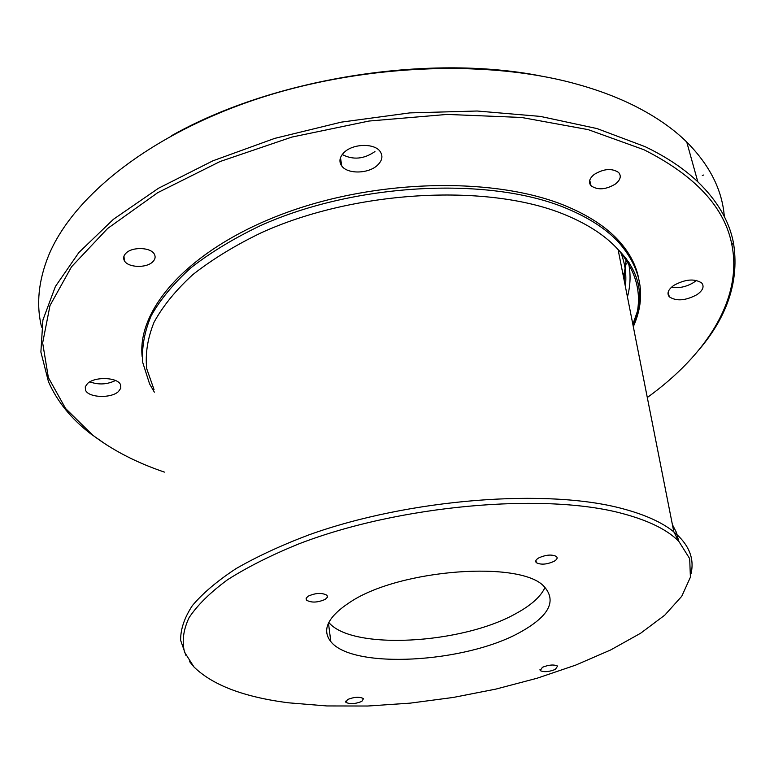 <?xml version="1.0" encoding="UTF-8"?>
<svg xmlns="http://www.w3.org/2000/svg" width="774" height="774" viewBox="0 0 774 774"><rect width="100%" height="100%" fill="white"/><g stroke="black" fill="none" stroke-linecap="round" stroke-linejoin="round"><path stroke-width="1.16" d="M164.417 472.111C136.64 462.697 112.723 450.352 92.638 435.085L65.606 408.527L48.375 377.596L42.657 342.921L50 305.527L71.518 266.798L107.605 228.494L157.712 192.678L220.097 161.514L291.846 137.085L369.014 121.044L447.101 114.426L521.512 117.455L588.172 129.626L643.929 149.73C695.4 175.708 724.706 207.384 731.865 244.758C742.788 299.238 706.12 355.034 647.306 397.517M142.155 356.63C136.824 308.391 190.094 248.27 284.493 213.305C378.66 178.243 498.543 176.743 568.213 206.987C589.314 216.062 605.839 226.966 617.807 239.708C628.449 251.163 635.251 263.353 638.211 276.289M639.711 298.3L637.399 311.361L632.851 324.345M696.987 294.652C685.59 300.728 676.37 301.454 669.326 296.829C666.608 293.365 668.136 289.534 673.902 285.325C685.251 279.182 694.51 278.388 701.679 282.955C704.504 286.515 702.937 290.424 696.987 294.652M118.47 391.528C111.079 398.678 88.255 397.759 85.488 390.115L85.275 386.797L87.501 383.556C94.728 376.309 117.764 377.199 120.55 384.746L120.812 388.2L118.47 391.528M377.248 165.442C368.192 173.889 347.449 174.237 341.75 165.965C338.673 161.476 339.554 156.87 344.391 152.168C353.215 143.625 374.123 143.113 379.947 151.23C383.256 155.903 382.356 160.644 377.248 165.442M615.446 183.999C605.878 189.727 597.741 190.327 591.065 185.799C588.25 182.335 589.285 178.562 594.19 174.46C603.701 168.684 611.847 168.016 618.62 172.476C621.561 176.027 620.496 179.868 615.446 183.999M152.739 261.806C146.334 268.481 127.507 267.678 124.295 260.528C123.066 258.032 123.608 255.604 125.939 253.243C132.209 246.5 151.143 247.245 154.413 254.307C155.738 256.891 155.187 259.396 152.739 261.806M154.355 392.157L149.605 383.962L142.784 362.648C141.594 347.526 144.409 331.853 151.22 315.647C160.412 299.335 173.715 283.332 191.101 267.63C210.751 252.372 233.796 238.411 260.238 225.747C356.572 182.151 492.68 176.095 568.755 209.357C589.865 218.413 606.4 229.288 618.368 242.01C641.627 268.452 646.629 296.616 633.393 326.493L633.316 326.667M288.683 702.821C244.255 697.181 212.695 685.242 193.993 666.995L184.57 652.25C181.803 641.452 183.303 629.92 189.079 617.652C197.428 605.113 210.276 592.458 227.614 579.697C247.448 567.09 271.094 555.2 298.541 544.016C398.91 505.064 544.79 492.264 622.876 513.655C648.941 520.66 667.604 529.919 678.875 541.432L689.692 558.664L690.398 577.211L681.759 596.27L664.798 615.136L640.669 633.209L610.56 650.005L575.643 665.127L537.079 678.237L495.941 689.083L453.303 697.442L410.201 703.14L367.679 706.023L326.792 705.946L288.683 702.821M350.864 601.65C328.05 616.394 321.374 629.707 330.827 641.607C352.557 669.51 464.893 663.047 519.722 632.493C548.853 616.443 557.028 601.166 544.238 586.663C521.473 560.337 400.593 568.958 350.864 601.65M542.429 667.285L540.204 670.594C543.803 672.335 548.843 671.938 555.326 669.423L557.59 666.075C553.961 664.344 548.901 664.75 542.429 667.285M347.545 699.522L345.862 702.299C349.761 704.33 355.072 704.04 361.806 701.428L363.519 698.622C359.6 696.6 354.269 696.9 347.545 699.522M308.129 596.203L306.127 598.225L306.427 600.131C311.371 602.936 317.669 602.675 325.312 599.328L327.363 597.286L327.044 595.341C322.052 592.545 315.744 592.836 308.129 596.203M538.752 557.909C535.821 559.679 535.028 561.276 536.372 562.708C540.891 564.981 546.773 564.536 554.029 561.344C557.028 559.563 557.831 557.948 556.448 556.487C551.881 554.232 545.989 554.697 538.752 557.909M328.795 622.422C351.589 650.508 462.194 644.191 516.181 613.424C531.274 605.191 540.881 596.522 545.012 587.408M620.584 252.101C625.131 263.315 626.727 274.77 625.382 286.486M621.686 244.081L623.67 248.106M628.227 261.389C630.897 273.125 630.636 284.967 627.443 296.916M624.879 248.125L625.257 250.157M626.176 258.613L624.115 280.101M628.778 253.824L628.923 255.449M629.156 262.754L629.059 265.492M626.959 251.047L626.979 252.537M626.253 263.199L623.37 276.318M171.596 135.673C272.361 78.687 426.938 53.648 540.533 75.92M703.489 175.04L702.308 175.592M41.602 327.141C36.039 304.617 38.41 280.652 48.723 255.246C72.746 197.37 147.408 136.398 252.527 100.475C357.588 64.677 483.527 58.853 574.279 83.447C596.58 89.474 616.607 96.914 634.361 105.786C655.51 116.419 672.964 128.494 686.741 142.019C709.739 165.201 722.258 190.046 724.319 216.565M106.56 444.866L90.897 433.972C71.372 419.024 57.218 401.59 48.452 381.669L40.887 352.015L42.909 320.02L55.399 286.486L78.9 252.488L113.459 219.265L158.554 188.217L212.937 160.798L274.683 138.391L341.286 122.147L409.804 112.898L477.161 111.011L540.416 116.41L597.054 128.581L645.119 146.663C666.443 156.948 684.003 168.664 697.809 181.793C717.324 200.698 729.185 220.929 733.404 242.514C739.431 279.482 728.247 314.902 699.841 348.774M637.505 280.739L638.318 284.039M696.368 280.391L693.727 282.452C686.403 286.864 678.982 288.46 671.445 287.241M115.471 380.498C107.189 384.552 98.646 385.007 89.861 381.872M341.276 162.85L340.096 162.434M374.945 151.549C363.964 159.163 353.05 160.15 342.224 154.519M154.036 389.612L146.712 368.666C145.164 353.766 147.602 338.306 154.026 322.284C162.84 306.136 175.746 290.269 192.765 274.673C212.037 259.503 234.735 245.6 260.857 232.955C356.059 189.398 491.616 182.916 567.323 215.723C589.217 225.041 606.139 236.322 618.087 249.567C638.56 273.599 643.61 299.18 633.238 326.299M186.012 655.646L180.632 640.33C180.487 629.31 184.405 617.71 192.407 605.549C202.827 593.194 217.368 580.897 236.041 568.629C256.958 556.583 281.233 545.341 308.874 534.882C409.417 498.679 547.857 488.113 623.273 508.876C645.41 514.836 662.263 522.498 673.825 531.854C688.957 544.519 694.675 558.518 690.979 573.863M672.393 524.608L676.505 532.57L678.595 540.813M618.368 242.01L617.807 239.708M633.393 326.493C645.264 297.361 640.166 271.713 618.087 249.567L673.825 531.854L678.875 541.432M189.495 661.528L193.993 666.995M697.809 181.793L686.741 142.019M733.404 242.514L731.865 244.758M90.897 433.972L92.638 435.085M669.326 296.829L668.126 292.204M85.488 390.115L85.295 386.729M341.75 165.965L340.483 157.683M591.065 185.799L589.74 180.255M124.295 260.528L123.975 256.146M328.466 623.109L330.827 641.607M539.962 669.326L540.204 670.594M345.717 701.138L345.862 702.299M306.185 598.099L306.427 600.131M535.937 560.453L536.372 562.708"/></g></svg>
